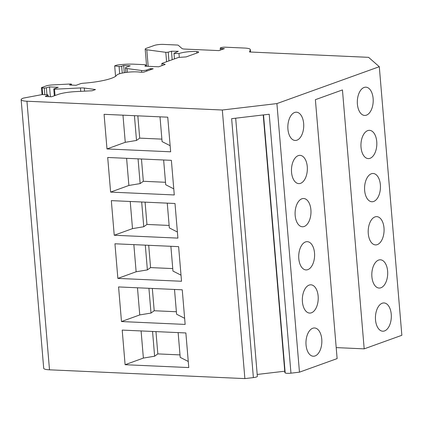 <?xml version="1.0" encoding="UTF-8"?>
<svg xmlns="http://www.w3.org/2000/svg" width="423" height="423" viewBox="0 0 423 423"><rect width="100%" height="100%" fill="white"/><g stroke="black" fill="none" stroke-linecap="round" stroke-linejoin="round"><path stroke-width="0.63" d="M137.835 115.839L139.706 138.131L161.882 139.13M106.987 148.938L104.079 114.321L167.746 117.182L170.654 151.804L106.987 148.938L125.261 142.313L136.513 140.441L134.435 115.685M136.513 140.441L139.706 138.131M221.779 49.576L221.689 48.508L224.412 48.629L218.924 50.607L184.756 49.068A6.578 1.227 -4.8 0 1 181.98 48.508L178.3 45.293A3.289 0.613 175.2 0 0 176.914 45.012L163.304 44.399A6.578 1.227 175.2 0 0 154.21 45.473L146.289 48.322A6.578 1.227 175.2 0 0 145.179 49.121A6.578 1.227 175.2 0 0 146.792 49.777L165.79 52.32A1.644 0.307 175.2 0 0 168.206 52.135L171.468 51.236L172.182 59.722M162.03 65.586L161.85 63.445L165.181 64.449L158.699 66.786L144.93 66.168L145.729 65.147A3.289 0.613 175.2 0 0 145.766 65.042A3.289 0.613 175.2 0 0 144.317 64.656L134.599 64.217A19.738 3.675 175.2 0 0 116.875 65.094L114.681 65.882L119.075 66.469A1.644 0.307 175.2 0 0 121.671 66.231L123.685 65.507L130.215 65.798L126.583 67.109A6.578 1.227 175.2 0 0 125.467 67.902A6.578 1.227 175.2 0 0 127.085 68.563L141.494 70.493A3.289 0.613 175.2 0 0 146.686 70.007L150.493 68.637L153.216 68.759L143.846 72.132A4.933 0.92 -4.8 0 1 139.791 72.127A13.155 2.453 175.2 0 0 126.144 72.428A13.155 2.453 175.2 0 0 116.69 75.209A32.238 6.007 -4.8 0 1 83.294 83.231A3.289 0.613 175.2 0 0 80.418 83.733L76.098 85.293L69.562 84.997L71.212 84.404A1.644 0.307 175.2 0 0 71.487 84.203A1.644 0.307 175.2 0 0 70.102 84.018L52.473 84.928A6.578 1.227 175.2 0 0 46.017 85.98L41.74 87.524A1.644 0.307 175.2 0 0 41.459 87.72L42.036 94.604M196.859 53.039L196.732 51.537A4.933 0.92 -4.8 0 1 198.662 52.098A4.933 0.92 -4.8 0 1 197.827 52.695L186.125 56.909L178.569 57.422L161.85 63.445M84.542 91.157L84.277 88.047L95.492 89.549L92.119 90.765L75.59 91.617A18.094 3.368 175.2 0 0 57.84 94.514L51.543 96.777L45.287 96.497L47.963 95.143A1.644 0.307 175.2 0 0 48.106 95.006A1.644 0.307 175.2 0 0 47.381 94.815L42.178 94.578L23.376 98.104A13.155 2.453 175.2 0 0 21.15 99.696A13.155 2.453 175.2 0 0 26.95 101.229L222.318 110.012L276.912 103.582L379.299 66.707L368.581 57.338L249.533 51.981L250.305 49.792A13.155 2.453 175.2 0 0 250.331 49.586A13.155 2.453 175.2 0 0 244.536 48.053L225.348 47.191A3.289 0.613 175.2 0 0 221.953 47.434A3.289 0.613 175.2 0 0 220.24 48.127A3.289 0.613 175.2 0 0 221.689 48.508M150.583 69.705L150.493 68.637M276.912 103.582L299.463 372.166L337.126 358.604L315.384 99.675L342.445 89.93L364.187 348.859L336.206 347.6M141.462 158.995L143.334 181.287L165.504 182.281M110.609 192.095L107.701 157.472L171.373 160.338L174.281 194.955L110.609 192.095L128.883 185.464L140.135 183.598L138.057 158.842M140.135 183.598L143.334 181.287M152.333 288.454L154.205 310.746L176.375 311.746M121.48 321.554L118.572 286.937L182.244 289.803L185.152 324.42L121.48 321.554L139.754 314.929L151.006 313.062L148.928 288.301M151.006 313.062L154.205 310.746M148.706 245.303L150.577 267.595L172.753 268.589M117.858 278.403L114.95 243.785L178.617 246.646L181.525 281.263L117.858 278.403L136.132 271.772L147.384 269.906L145.306 245.15M147.384 269.906L150.577 267.595M145.084 202.146L146.955 224.439L169.131 225.438M114.231 235.246L111.328 200.629L174.995 203.495L177.903 238.112L114.231 235.246L132.505 228.621L143.757 226.749L141.679 201.993M143.757 226.749L146.955 224.439M155.955 331.611L157.827 353.903L180.002 354.897M125.102 364.711L122.199 330.093L185.866 332.954L188.774 367.571L125.102 364.711L143.376 358.08L154.628 356.214L152.55 331.458M154.628 356.214L157.827 353.903M366.424 115.156A14.144 7.931 92.6 0 0 373.208 100.066A14.144 7.931 92.6 0 0 365.9 87.18A14.144 7.931 92.6 0 0 357.398 104.143A14.144 7.931 92.6 0 0 364.626 115.437A14.144 7.931 92.6 0 0 366.424 115.156M370.051 158.313A14.144 7.931 92.6 0 0 376.83 143.217A14.144 7.931 92.6 0 0 369.522 130.332A14.144 7.931 92.6 0 0 361.025 147.294A14.144 7.931 92.6 0 0 368.248 158.593A14.144 7.931 92.6 0 0 370.051 158.313M373.673 201.464A14.144 7.931 92.6 0 0 380.451 186.374A14.144 7.931 92.6 0 0 373.144 173.488A14.144 7.931 92.6 0 0 364.647 190.45A14.144 7.931 92.6 0 0 371.875 201.75A14.144 7.931 92.6 0 0 373.673 201.464M377.295 244.621A14.144 7.931 92.6 0 0 384.079 229.525A14.144 7.931 92.6 0 0 376.771 216.639A14.144 7.931 92.6 0 0 368.274 233.602A14.144 7.931 92.6 0 0 375.497 244.901A14.144 7.931 92.6 0 0 377.295 244.621M380.922 287.772A14.144 7.931 92.6 0 0 387.701 272.682A14.144 7.931 92.6 0 0 380.393 259.796A14.144 7.931 92.6 0 0 371.896 276.758A14.144 7.931 92.6 0 0 379.124 288.058A14.144 7.931 92.6 0 0 380.922 287.772M384.544 330.929A14.144 7.931 92.6 0 0 391.323 315.833A14.144 7.931 92.6 0 0 384.015 302.947A14.144 7.931 92.6 0 0 375.518 319.91A14.144 7.931 92.6 0 0 382.746 331.209A14.144 7.931 92.6 0 0 384.544 330.929M364.187 348.859L401.85 335.291L379.299 66.707M296.951 140.177A14.144 7.931 92.6 0 0 303.73 125.086A14.144 7.931 92.6 0 0 296.423 112.201A14.144 7.931 92.6 0 0 287.926 129.163A14.144 7.931 92.6 0 0 295.154 140.462A14.144 7.931 92.6 0 0 296.951 140.177M300.573 183.333A14.144 7.931 92.6 0 0 307.352 168.238A14.144 7.931 92.6 0 0 300.044 155.357A14.144 7.931 92.6 0 0 291.547 172.314A14.144 7.931 92.6 0 0 298.775 183.614A14.144 7.931 92.6 0 0 300.573 183.333M304.195 226.485A14.144 7.931 92.6 0 0 310.979 211.394A14.144 7.931 92.6 0 0 303.672 198.509A14.144 7.931 92.6 0 0 295.175 215.471A14.144 7.931 92.6 0 0 302.397 226.77A14.144 7.931 92.6 0 0 304.195 226.485M307.822 269.641A14.144 7.931 92.6 0 0 314.601 254.546A14.144 7.931 92.6 0 0 307.294 241.665A14.144 7.931 92.6 0 0 298.797 258.622A14.144 7.931 92.6 0 0 306.025 269.922A14.144 7.931 92.6 0 0 307.822 269.641M311.444 312.798A14.144 7.931 92.6 0 0 318.223 297.702A14.144 7.931 92.6 0 0 310.916 284.816A14.144 7.931 92.6 0 0 302.419 301.779A14.144 7.931 92.6 0 0 309.647 313.078A14.144 7.931 92.6 0 0 311.444 312.798M315.066 355.949A14.144 7.931 92.6 0 0 321.85 340.853A14.144 7.931 92.6 0 0 314.543 327.973A14.144 7.931 92.6 0 0 306.046 344.935A14.144 7.931 92.6 0 0 313.269 356.229A14.144 7.931 92.6 0 0 315.066 355.949M299.463 372.166L290.955 373.171A4.933 0.92 175.2 0 1 285.187 372.912L284.869 372.631L263.228 114.95M284.748 371.209L257.189 374.455M235.674 118.197L257.353 376.354A4.933 0.92 175.2 0 1 253.382 377.596L244.875 378.601L222.318 110.012M253.382 377.596L231.64 118.673L269.213 114.242L290.955 373.171M244.875 378.601L49.502 369.813A13.155 2.453 175.2 0 1 43.701 368.28L21.15 99.696M84.277 88.047A6.578 1.227 -4.8 0 0 80.465 87.952L54.504 89.205A1.644 0.307 175.2 0 1 53.779 89.015A1.644 0.307 175.2 0 1 54.059 88.819L58.263 87.302L49.554 86.911L46.356 87.794A1.644 0.307 175.2 0 1 44.262 88.005L42.184 87.915A1.644 0.307 175.2 0 1 41.459 87.72M55.032 95.519L54.504 89.205M50.379 96.724L49.554 86.911M124.288 72.703L123.685 65.507M115.558 76.33L114.681 65.882M174.466 58.903L174.001 53.324L178.321 51.305L171.468 51.236M179.294 57.375L178.971 53.552L174.001 53.324M196.732 51.537A12.447 2.321 -4.8 0 0 178.971 53.552M170.141 145.692L162.088 141.594L160.01 116.838M125.261 142.313L122.977 115.172M177.39 232.005L169.337 227.902L167.259 203.146M132.505 228.621L130.226 201.48M184.64 318.313L176.587 314.21L174.503 289.454M139.754 314.929L137.475 287.788M178.131 332.605L180.209 357.366L188.261 361.464M143.376 358.08L141.097 330.939M170.881 246.297L172.959 271.058L181.012 275.156M136.132 271.772L133.853 244.631M163.632 159.989L165.71 184.745L173.768 188.848M128.883 185.464L126.604 158.324M285.187 372.912L263.518 114.913M49.502 369.813L26.95 101.229M48.09 96.624L47.963 95.143M80.751 91.352L80.465 87.952M71.265 85.071L71.212 84.404M42.184 87.915L42.744 94.604M46.356 87.794L46.942 94.794M44.262 88.005L44.822 94.699M146.776 71.08L146.686 70.007M141.642 72.238L141.494 70.493M127.397 72.275L127.085 68.563M122.247 73.084L121.671 66.231M119.683 73.724L119.075 66.469M145.813 66.205L145.729 65.147M148.182 66.311L146.792 49.777M166.583 61.742L165.79 52.32M168.941 60.891L168.206 52.135M250.49 52.024L250.305 49.792M48.243 96.629L48.106 95.006M54.345 95.767L53.779 89.015M71.561 85.086L71.487 84.203M125.853 72.47L125.467 67.902M145.866 66.205L145.766 65.042M146.617 66.242L145.179 49.121M220.404 50.073L220.24 48.127M250.538 52.029L250.331 49.586"/></g></svg>
